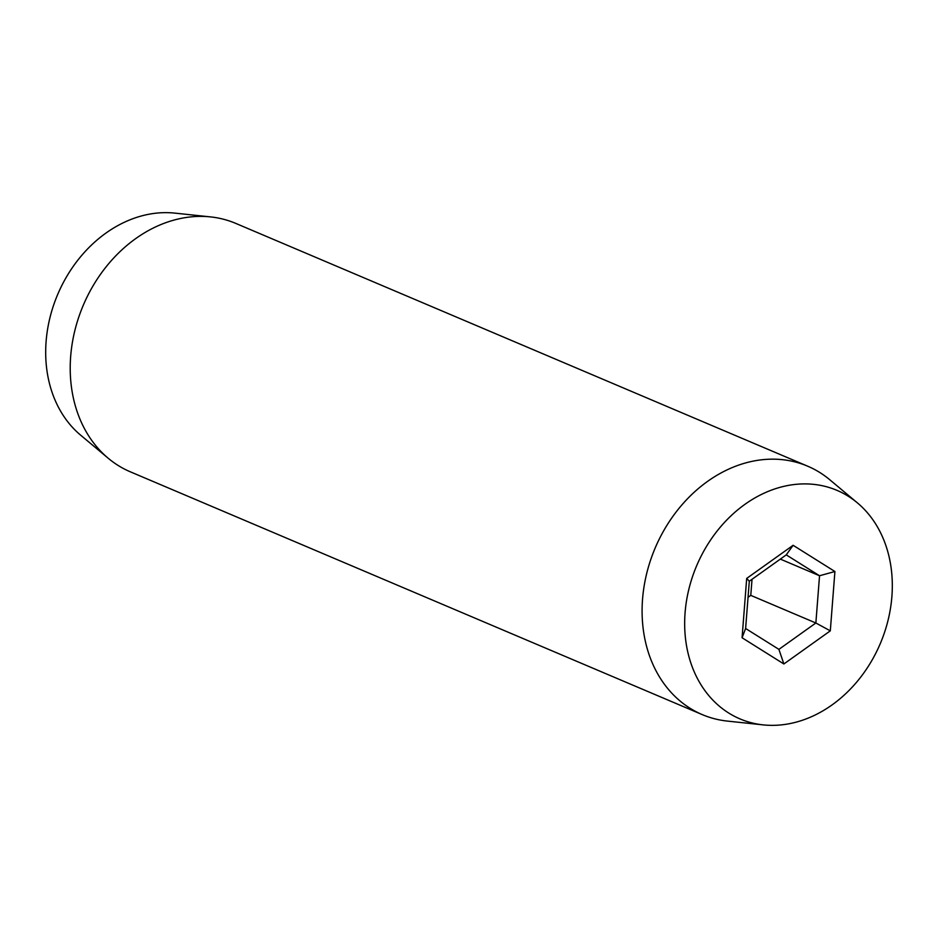 <?xml version="1.0" encoding="UTF-8"?>
<svg xmlns="http://www.w3.org/2000/svg" width="938" height="938" viewBox="0 0 938 938"><rect width="100%" height="100%" fill="white"/><g stroke="black" fill="none" stroke-linecap="round" stroke-linejoin="round"><path stroke-width="1.41" d="M763.215 724.886L727.466 721.099A134.931 108.398 -67 0 1 702.21 714.592L130.335 471.814A134.931 108.398 -67 0 1 118.036 465.4A134.931 108.398 -67 0 1 108.116 458.166L80.551 435.08A124.133 99.721 -67 0 1 57.71 294.403A124.133 99.721 -67 0 1 174.785 213.114L210.534 216.901A134.931 108.398 -67 0 1 235.79 223.408L807.665 466.186A134.931 108.398 -67 0 1 819.964 472.6A134.931 108.398 -67 0 1 829.884 479.834L857.449 502.92A124.133 99.721 -67 0 1 880.29 643.597A124.133 99.721 -67 0 1 763.215 724.886A124.133 99.721 -67 0 1 728.674 712.997A124.133 99.721 -67 0 1 703.629 551.403A124.133 99.721 -67 0 1 848.315 496.272A124.133 99.721 -67 0 1 857.449 502.92M108.116 458.166A134.931 108.398 -67 0 1 83.283 305.249A134.931 108.398 -67 0 1 210.534 216.901M702.21 714.592A134.931 108.398 -67 0 1 689.922 708.167A134.931 108.398 -67 0 1 658.734 540.182A134.931 108.398 -67 0 1 807.665 466.186M834.914 571.512L830.306 630.852L783.875 663.975L742.075 637.758L746.695 578.418L793.114 545.295L834.914 571.512L819.542 575.756L786.255 554.874L749.298 581.243L745.616 628.495L778.903 649.366L815.861 622.996L819.542 575.756L780.322 559.107M748.043 597.318L750.775 595.372L815.861 622.996L830.306 630.852M750.775 595.372L752.03 579.297M793.114 545.295L786.255 554.874M749.298 581.243L746.695 578.418M745.616 628.495L742.075 637.758M778.903 649.366L783.875 663.975"/></g></svg>
